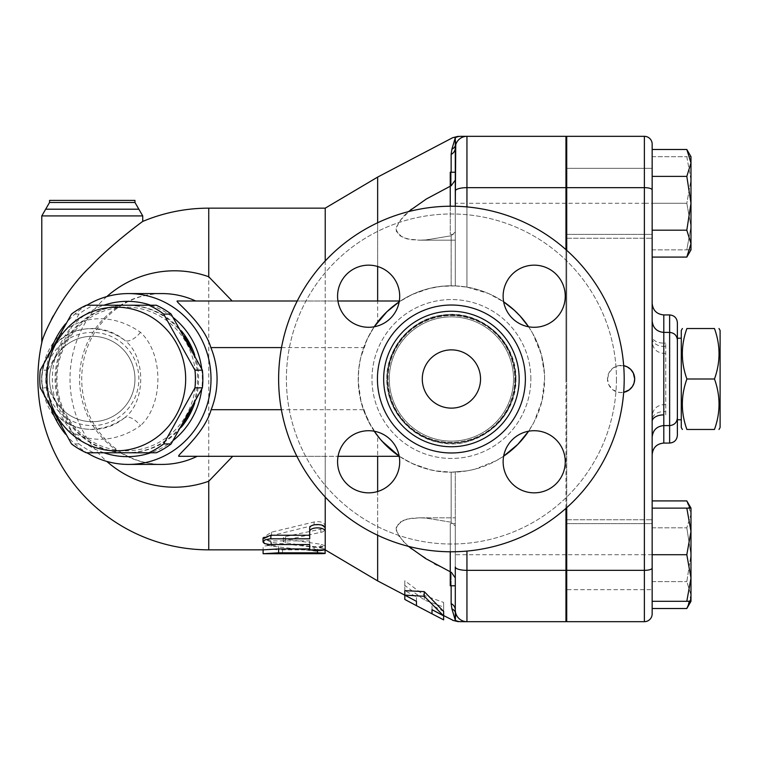 <?xml version="1.0" encoding="UTF-8"?>
<svg xmlns="http://www.w3.org/2000/svg" width="758" height="758" viewBox="0 0 758 758"><rect width="100%" height="100%" fill="white"/><g stroke="black" fill="none" stroke-linecap="round" stroke-linejoin="round"><path stroke-width="0.57" stroke-dasharray="3.79 2.84" d="M681.271 330.469L681.271 427.531M686.9 379C680.826 362.172 680.826 345.345 686.9 328.527L714.472 328.527C720.545 345.345 720.545 362.172 714.472 379C720.545 395.828 720.545 412.655 714.472 429.473L686.9 429.473C680.826 412.655 680.826 395.828 686.9 379L714.472 379M720.1 427.531L720.1 330.469M681.271 379L681.271 338.229L681.271 379M677.387 379L677.387 338.229L677.387 379M616.434 379A165.017 165.017 0 0 1 368.909 521.911A165.017 165.017 0 0 1 368.909 236.089A165.017 165.017 0 0 1 616.434 379A165.017 165.017 0 0 0 368.909 236.089A165.017 165.017 0 0 0 368.909 521.911A165.017 165.017 0 0 0 616.434 379M368.634 265.158A31.059 31.059 0 0 1 399.693 296.226A31.059 31.059 0 0 1 368.634 327.285A31.059 31.059 0 0 1 337.575 296.226A31.059 31.059 0 0 1 368.634 265.158A31.059 31.059 0 0 0 341.735 311.756A31.059 31.059 0 0 0 395.534 311.756A31.059 31.059 0 0 0 368.634 265.158M337.575 461.774A31.059 31.059 0 0 1 368.634 430.715A31.059 31.059 0 0 1 399.693 461.774A31.059 31.059 0 0 1 368.634 492.842A31.059 31.059 0 0 1 337.575 461.774A31.059 31.059 0 0 0 384.164 488.683A31.059 31.059 0 0 0 384.164 434.874A31.059 31.059 0 0 0 337.575 461.774M534.191 492.842A31.059 31.059 0 0 1 503.132 461.774A31.059 31.059 0 0 1 534.191 430.715A31.059 31.059 0 0 1 565.25 461.774A31.059 31.059 0 0 1 534.191 492.842A31.059 31.059 0 0 0 561.091 446.244A31.059 31.059 0 0 0 507.291 446.244A31.059 31.059 0 0 0 534.191 492.842M565.25 296.226A31.059 31.059 0 0 1 534.191 327.285A31.059 31.059 0 0 1 503.132 296.226A31.059 31.059 0 0 1 534.191 265.158A31.059 31.059 0 0 1 565.25 296.226A31.059 31.059 0 0 0 518.661 269.317A31.059 31.059 0 0 0 518.661 323.126A31.059 31.059 0 0 0 565.25 296.226M514.843 379A63.426 63.426 0 0 1 419.695 433.927A63.426 63.426 0 0 1 419.695 324.073A63.426 63.426 0 0 1 514.843 379A63.426 63.426 0 0 1 419.695 433.927A63.426 63.426 0 0 1 419.695 324.073A63.426 63.426 0 0 1 514.843 379M624.194 379A172.786 172.786 0 0 0 365.024 229.361A172.786 172.786 0 0 0 365.024 528.639A172.786 172.786 0 0 0 624.194 379A172.786 172.786 0 0 1 365.024 528.639A172.786 172.786 0 0 1 365.024 229.361A172.786 172.786 0 0 1 624.194 379A172.786 172.786 0 0 1 365.024 528.639A172.786 172.786 0 0 1 365.024 229.361A172.786 172.786 0 0 1 624.194 379M519.164 379A67.756 67.756 0 0 1 417.535 437.679A67.756 67.756 0 0 1 417.535 320.321A67.756 67.756 0 0 1 519.164 379M503.132 296.226A31.059 31.059 0 0 0 549.721 323.126A31.059 31.059 0 0 0 549.721 269.317A31.059 31.059 0 0 0 503.132 296.226M534.191 430.715A31.059 31.059 0 0 0 507.291 477.313A31.059 31.059 0 0 0 561.091 477.313A31.059 31.059 0 0 0 534.191 430.715M399.693 461.774A31.059 31.059 0 0 0 353.105 434.874A31.059 31.059 0 0 0 353.105 488.683A31.059 31.059 0 0 0 399.693 461.774M368.634 327.285A31.059 31.059 0 0 0 395.534 280.687A31.059 31.059 0 0 0 341.735 280.687A31.059 31.059 0 0 0 368.634 327.285M480.534 379A29.117 29.117 0 0 1 436.854 404.222A29.117 29.117 0 0 1 436.854 353.778A29.117 29.117 0 0 1 480.534 379A29.117 29.117 0 0 1 436.854 404.222A29.117 29.117 0 0 1 436.854 353.778A29.117 29.117 0 0 1 480.534 379A29.117 29.117 0 0 0 436.854 353.778A29.117 29.117 0 0 0 436.854 404.222A29.117 29.117 0 0 0 480.534 379M513.536 379A62.128 62.128 0 0 1 420.349 432.799A62.128 62.128 0 0 1 420.349 325.201A62.128 62.128 0 0 1 513.536 379A62.128 62.128 0 0 1 420.349 432.799A62.128 62.128 0 0 1 420.349 325.201A62.128 62.128 0 0 1 513.536 379A62.128 62.128 0 0 1 420.349 432.799A62.128 62.128 0 0 1 420.349 325.201A62.128 62.128 0 0 1 513.536 379A62.128 62.128 0 0 1 420.349 432.799A62.128 62.128 0 0 1 420.349 325.201A62.128 62.128 0 0 1 513.536 379M528.582 326.774L532.751 333.529L541.297 354.403L544.452 373.836L544.604 379A93.187 93.187 0 0 1 404.819 459.699A93.187 93.187 0 0 1 404.819 298.301A93.187 93.187 0 0 1 544.604 379L541.961 401.029L533.992 422.187L528.582 431.226M399.21 456.297L399.371 456.297C416.379 467.136 433.642 472.433 451.143 472.187L451.143 522.224L425.579 518.027L419.61 517.828L426.394 518.084L451.143 522.224L455.293 526.043L451.143 522.224L451.143 472.187L466.947 470.879L451.143 472.187L435.717 470.851L429.388 469.543L411.859 463.375L399.191 456.174A93.187 93.187 0 0 0 503.634 456.174L495.997 460.826L475.058 469.136L466.947 470.879A93.187 93.187 0 0 0 466.947 287.121L488.474 293.498L503.634 301.826A93.187 93.187 0 0 0 399.191 301.826L412.21 294.464L429.464 288.438L441.194 286.372L455.293 285.899L455.293 203.286L455.293 234.345L450.252 234.345L450.252 172.227L450.252 234.345L450.252 172.227L455.293 172.227L455.293 285.899L451.143 285.813L451.143 235.776L425.579 239.973L419.61 240.172L407.008 238.912L399.115 235.387L396.131 229.589L396.415 227.116L402.422 217.338L408.391 211.662M565.951 508.362L565.951 249.638M607.499 379L609.138 372.529L613.014 368.075L617.514 365.887L623.682 365.659A13.587 13.587 0 0 0 607.499 379A13.587 13.587 0 0 0 623.682 392.341L619.741 392.521L612.9 389.839L608.845 384.903L607.499 379M320.842 548.006L324.614 548.991L324.907 550.147L316.001 551.18L271.516 546.167L264.769 544.178L263.064 542.614L262.808 540.937L265.006 538.237L269.592 536.152L314.542 525.105L319.033 524.877L322.813 525.986L324.907 527.852L324.945 530.088L322.908 531.832L285.188 540.179L283.312 541.458L285.51 542.737L320.842 548.006L320.842 544.253L285.51 539.099L283.312 537.848L285.51 536.531L320.842 529.141L325.22 525.682C324.054 522.309 320.34 521.068 314.077 521.978L271.516 532.173L262.751 537.848L271.516 542.453L314.077 547.238C320.34 547.589 324.054 547.134 325.22 545.883L320.842 544.253M325.22 528.335L325.22 545.173C325.703 547.304 309.217 547.304 309.69 545.173L309.69 548.944L325.22 549.844L325.22 208.156M309.69 535.252L309.69 538.805M309.69 540.88L309.69 544.557L309.69 540.88L270.862 540.88L263.102 538.227M325.22 545.173L325.22 548.944M263.102 553.71L263.102 550.858C262.619 548.811 279.115 548.811 278.631 550.858L278.631 553.71L279.124 553.728M325.22 549.559L278.631 549.834L278.631 547.039C279.115 545.04 262.619 545.04 263.102 547.039L263.102 549.844L263.102 547.039M278.631 547.039L278.631 550.858M325.22 549.844L278.631 549.834L278.631 553.71M399.191 456.174L325.22 456.297L325.22 497.03M325.22 456.297L178.755 456.297M177.145 300.992L400.442 300.992C417.146 290.646 434.05 285.586 451.143 285.813L451.143 235.776L455.293 231.957L451.143 235.776L426.394 239.916L419.61 240.172L455.293 240.172L455.293 147.981A7.769 7.248 -0 0 1 451.143 154.395L451.891 149.193A7.769 7.239 -164 0 0 455.748 144.778A11.645 11.645 0 0 1 466.947 136.326A11.645 11.645 0 0 0 455.748 144.778M325.22 260.97L325.22 300.992M404.819 599.455L404.819 585.432L424.234 599.976L443.648 607.082L443.648 619.845M432.003 609.659L432.003 605.197L432.003 609.441L443.648 615.458L443.648 602.449L424.234 595.39L404.819 580.742L404.819 595.068L416.464 601.284L416.464 596.887L404.819 590.643M443.648 611.422L432.003 605.197M432.003 613.828L432.003 609.441L443.648 615.553M443.648 607.082L443.648 602.449M424.234 599.976L424.234 595.39M416.464 601.359L416.464 596.887M416.464 605.67L416.464 601.284L409.898 597.835M404.819 585.432L404.819 580.742M195.716 379A71.83 69.385 -90 0 0 91.642 316.797A71.83 69.385 -90 0 0 91.642 441.203A71.83 69.385 -90 0 0 195.716 379M156.309 305.228L93.755 305.228A80.566 77.818 -90 0 0 78.955 314.068L47.678 370.16A80.566 77.818 -90 0 0 47.678 387.84L78.955 443.932A80.566 77.818 -90 0 0 93.755 452.772L156.309 452.772M184.601 421.476A73.772 71.261 90 0 1 126.34 452.772A73.772 71.261 90 0 1 64.629 342.114A73.772 71.261 90 0 1 126.34 305.228A73.772 71.261 90 0 1 184.601 336.524M191.016 348.045A73.772 71.261 90 0 1 191.016 409.955M93.755 305.228L86.317 305.228M93.755 452.772L86.317 452.772M78.955 443.932L71.517 443.932M47.678 387.84L40.24 387.84M47.678 370.16L40.24 370.16M78.955 314.068L71.517 314.068M181.257 427.237A73.772 71.261 90 0 1 127.344 452.772A73.772 71.261 90 0 1 56.083 379A73.772 71.261 90 0 1 65.633 342.114A73.772 71.261 90 0 1 127.344 305.228A73.772 71.261 90 0 1 181.257 330.763M194.73 355.009A73.772 71.261 90 0 1 194.73 402.991M455.293 566.965L455.293 523.655L455.293 585.773L455.293 523.655L450.252 523.655L450.252 585.773L450.252 551.777M566.728 523.655L652.155 523.655L652.155 585.773L652.155 523.655L652.155 585.773L652.155 523.655L565.951 523.655L565.951 585.773L565.951 523.655M455.293 585.773L450.252 585.773L450.252 523.655L455.293 523.655L455.293 551.739L455.293 472.101L455.293 610.019A7.769 7.248 180 0 0 451.143 603.605L451.143 572.186L450.252 571.769M450.252 206.223L450.252 234.345L455.293 234.345L455.293 172.227L455.293 285.899L455.293 231.957L455.293 240.172L419.61 240.172L411.12 239.661L402.422 237.387L396.415 231.446L396.131 229.153L399.115 221.459L410.836 209.653M652.155 234.345L652.155 172.227L652.155 234.345L565.951 234.345L565.951 172.227L565.951 234.345L565.951 172.227L565.951 234.345L652.155 234.345L652.155 172.227L652.155 234.345M690.026 601.302L690.983 595.068L690.983 601.302L690.983 595.068L686.814 581.613L690.983 554.714L690.983 595.068L686.814 608.513M686.814 500.915L690.983 514.36L686.814 527.814L690.983 514.36L690.983 554.714L686.814 527.814L690.983 554.714L686.814 581.613L690.983 595.068L690.983 514.36L690.026 508.116M690.983 514.36L690.983 508.116L690.983 514.36M686.814 508.116L690.983 531.415L690.983 508.116L652.155 508.116L652.155 554.714L652.155 508.116M686.814 554.714L690.983 578.013L690.983 531.415L686.814 554.714L652.155 554.714L652.155 601.302L690.983 601.302L690.983 578.013L686.814 601.302M686.814 149.487L690.983 162.932L686.814 176.387L690.983 203.286L690.983 156.698L686.814 156.698L690.983 179.987L686.814 203.286L690.983 226.585L686.814 249.884L690.983 249.884L690.983 203.286L686.814 230.186L690.983 243.64L686.814 257.085M652.155 581.613L686.814 581.613L652.155 581.613L652.155 608.513L652.155 527.814L652.155 581.613M652.155 527.814L686.814 527.814L652.155 527.814L652.155 500.915L652.155 527.814M652.155 149.487L652.155 176.387L686.814 176.387M652.155 613.904A7.769 7.769 0 0 1 644.385 621.674L566.728 621.674L566.728 554.714L566.728 589.658L652.155 589.658L566.728 589.658L566.728 168.342L652.155 168.342L566.728 168.342L566.728 238.23L566.728 136.326L644.385 136.326A7.769 7.769 0 0 1 652.155 144.096L652.155 249.884L652.155 156.698L652.155 238.23L652.155 168.342L652.155 238.23L652.155 203.286L686.814 203.286L690.983 179.987L690.983 249.884L690.983 156.698L690.983 179.987L686.814 156.698L690.983 156.698M652.155 176.387L652.155 230.186L686.814 230.186M652.155 230.186L652.155 257.085L652.155 230.186M690.983 249.884L686.814 249.884L690.983 226.585L686.814 203.286L652.155 203.286L652.155 608.513M652.155 156.698L686.814 156.698L652.155 156.698M652.155 249.884L686.814 249.884L652.155 249.884M455.293 137.719C451.92 137.643 451.92 137.643 455.293 137.719A11.645 11.417 90 0 1 460.712 136.326L565.951 136.326L565.951 621.674L466.947 621.674A11.645 11.645 0 0 1 455.748 613.222A11.645 11.645 0 0 0 466.947 621.674A11.645 11.645 0 0 1 455.293 610.019L455.748 613.222A7.769 7.239 -16 0 0 451.891 608.807L451.143 603.605M565.951 379L565.951 223.686L565.951 379M652.155 338.239A11.645 8.149 0 0 0 663.8 346.387L663.8 343.128A11.645 6.519 180 0 1 652.155 336.609L652.155 421.391M665.742 414.872L665.742 343.128L665.742 414.872L663.8 414.872L663.8 404.62L663.8 411.613A11.645 8.149 180 0 0 652.155 419.761M677.387 340.171L677.387 417.829M677.387 322.7L677.387 435.3M566.728 250.329L566.728 507.67M566.728 379L566.728 223.686L566.728 379M41.785 342.787C42.353 339.736 45.546 331.966 51.364 319.469M53.24 315.915C62.308 299.372 74.436 283.198 89.615 267.394M92.76 264.163C113.586 242.655 142.495 221.554 142.731 221.421M49.545 200.396L134.971 200.396M140.467 332.326A15.53 7.495 129.5 0 1 124.378 340.058C87.985 314.466 44.172 334.202 41.785 379C44.154 423.713 87.881 443.563 124.378 417.942A15.53 7.495 50.5 0 1 140.467 425.674C96.711 456.392 44.296 432.6 41.463 379C44.324 325.296 96.835 301.646 140.467 332.326C163.662 353.389 163.747 404.478 140.467 425.674M124.378 417.942C146.228 401.958 146.133 355.928 124.378 340.058A50.473 50.473 0 0 0 41.785 379A50.473 50.473 0 0 0 124.378 417.942M106.802 296.586A108.195 104.509 -90 0 0 70.011 379A108.195 104.509 -90 0 0 106.802 461.414M49.545 379A42.713 42.713 0 0 0 113.615 415.99A42.713 42.713 0 0 0 113.615 342.01A42.713 42.713 0 0 0 49.545 379A42.713 42.713 0 0 0 113.615 415.99A42.713 42.713 0 0 0 113.615 342.01A42.713 42.713 0 0 0 49.545 379A42.713 42.713 0 0 0 113.615 415.99A42.713 42.713 0 0 0 113.615 342.01A42.713 42.713 0 0 0 49.545 379M296.89 456.297L338.059 456.297M450.252 186.231L425.579 199.468L411.423 209.189M394.188 305.455L387.338 311.339M382.989 315.735L377.645 322.065L377.645 177.097M377.645 222.757L377.645 266.494M455.293 180.139L451.143 185.814L451.143 154.395M374.244 326.774L367.459 338.57L360.656 357.871L358.705 369.544L358.288 382.259L361.083 401.882L368.132 420.813L377.645 435.935L382.013 441.184M377.645 322.065L375.977 324.291M455.293 285.899L466.947 287.121L455.293 285.899M528.591 326.774A93.187 93.187 0 0 1 528.591 431.226M374.234 431.226A93.187 93.187 0 0 1 374.234 326.774L367.166 339.167L363.688 347.581A93.187 93.187 0 0 0 363.433 409.708L371.581 427.076L374.244 431.226M399.333 300.992L400.442 300.992L399.191 301.826M377.645 491.506L377.645 535.243M377.645 580.903L377.645 435.935M408.391 546.338L399.115 536.541L396.131 528.847L396.415 526.554L402.422 520.613L411.12 518.339L419.61 517.828L407.008 519.088L399.115 522.613L396.131 528.411L396.415 530.884L402.422 540.662L410.836 548.347M411.423 548.811L434.561 563.763M436.911 565.051L451.143 572.186L451.143 585.773M453.047 620.328L453.578 620.319M451.304 572.271L455.293 577.918M466.947 551.085L466.947 621.674A11.645 11.645 0 0 1 455.293 610.019M460.712 621.674C457.33 621.674 457.33 621.674 460.712 621.674A11.645 11.417 90 0 1 455.293 620.281M466.947 136.326A11.645 11.645 0 0 0 455.293 147.981A11.645 11.645 0 0 1 466.947 136.326L466.947 203.286L455.293 203.286M460.712 136.326C457.33 136.326 457.33 136.326 460.712 136.326M337.945 300.992L297.24 300.992M51.591 348.074A85.417 82.508 -90 0 0 45.992 379A85.417 82.508 -90 0 0 51.591 409.926M65.491 434.144A85.417 82.508 -90 0 0 86.905 452.772M86.905 305.228A85.417 82.508 -90 0 0 65.491 323.856M103.922 452.772A77.657 75.014 90 0 1 52.33 379A77.657 75.014 90 0 1 103.922 305.228M150.766 305.228A77.657 75.014 90 0 1 173.345 317.659M201.694 368.758A77.657 75.014 90 0 1 201.694 389.242M173.345 440.341A77.657 75.014 90 0 1 150.766 452.772M515.326 379A63.918 63.918 0 0 1 419.458 434.353A63.918 63.918 0 0 1 419.458 323.647A63.918 63.918 0 0 1 515.326 379A63.918 63.918 0 0 0 419.458 323.647A63.918 63.918 0 0 0 419.458 434.353A63.918 63.918 0 0 0 515.326 379M530.856 379A79.448 79.448 0 0 0 411.689 310.202A79.448 79.448 0 0 0 411.689 447.798A79.448 79.448 0 0 0 530.856 379A79.448 79.448 0 0 1 411.689 447.798A79.448 79.448 0 0 1 411.689 310.202A79.448 79.448 0 0 1 530.856 379M525.379 379A73.962 73.962 0 0 1 414.427 443.06A73.962 73.962 0 0 1 414.427 314.94A73.962 73.962 0 0 1 525.379 379M565.951 203.286L466.947 203.286L466.947 287.121L466.947 206.915M314.077 547.238L314.077 551.066M271.516 542.453L271.516 546.167M271.516 532.173L271.516 535.66M314.077 521.978L314.077 525.228M320.842 529.141L320.842 532.552M285.51 536.531L285.51 540.103M285.51 539.099L285.51 542.737M270.862 540.88L270.862 544.557M317.46 548.944L317.46 550.611M317.46 549.834L317.46 553.71M282.516 549.834L282.516 553.71M208.744 549.844L208.744 208.156M665.742 343.128L663.8 343.128L663.8 332.411L663.8 346.387L665.742 346.387M663.8 314.93L663.8 443.07M665.742 411.613L663.8 411.613L663.8 425.589L663.8 414.872M669.627 343.128L669.627 425.589L669.627 343.128M669.627 443.07L669.627 314.93M652.155 144.096A7.769 7.769 0 0 0 644.385 136.326L644.385 203.286L652.155 203.286M652.155 554.714L644.385 554.714L644.385 203.286L566.728 203.286M644.385 621.674L644.385 554.714L566.728 554.714M41.785 215.926L142.731 215.926M49.545 202.471L134.971 202.471M45.67 209.199L138.856 209.199M45.67 379A46.589 46.589 0 0 0 115.557 419.354A46.589 46.589 0 0 0 115.557 338.646A46.589 46.589 0 0 0 45.67 379M162.06 464.417A85.417 82.508 90 0 1 79.571 379A85.417 82.508 90 0 1 162.079 293.583C135.786 294.047 114.24 305.597 97.441 328.233C87.54 342.616 82.3 358.818 81.712 376.84C81.447 396.235 86.583 413.726 97.119 429.303C113.918 452.232 135.568 463.934 162.079 464.417M451.143 172.227L451.143 185.814M565.951 554.714L455.293 554.714M363.433 409.708L281.379 409.708M281.512 347.581L363.688 347.581M515.952 379C517.089 341.763 480.828 309.463 443.961 314.892C409.614 317.981 382.439 352.309 387.31 386.447C392.151 429.416 438.105 452.99 470.377 440.692C499.048 430.08 514.237 409.519 515.952 379C517.089 416.237 480.828 448.537 443.961 443.108C409.614 440.019 382.439 405.691 387.31 371.553C390.285 350.338 400.935 334.174 419.24 323.05C435.499 314.058 452.535 312.154 470.377 317.308C499.048 327.92 514.237 348.481 515.952 379M325.22 545.883L325.22 549.683M262.751 537.848L262.751 541.458M325.22 525.682L325.22 529.018M283.312 537.848L283.312 541.458M566.728 585.773L565.951 585.773M565.951 172.227L566.728 172.227M566.728 519.77L652.155 519.77L566.728 519.77M566.728 238.23L652.155 238.23L566.728 238.23M665.742 353.38L663.8 353.38C656.731 352.688 652.846 348.803 652.155 341.735M665.742 404.62L663.8 404.62C656.731 405.312 652.846 409.197 652.155 416.265M565.951 534.314L566.728 534.314M565.951 223.686L566.728 223.686M419.61 517.828L455.293 517.828L419.61 517.828"/><path stroke-width="1.14" d="M686.9 429.473C680.826 429.473 680.826 429.473 686.9 429.473C680.826 429.473 680.826 429.473 686.9 429.473L714.472 429.473C720.545 412.655 720.545 395.828 714.472 379C720.545 362.172 720.545 345.345 714.472 328.527C720.545 328.527 720.545 328.527 714.472 328.527C720.545 328.527 720.545 328.527 714.472 328.527L686.9 328.527C680.826 345.345 680.826 362.172 686.9 379C680.826 395.828 680.826 412.655 686.9 429.473M682.389 429.473L681.271 427.531L681.271 330.469L682.389 328.527M686.9 328.527C680.826 328.527 680.826 328.527 686.9 328.527C680.826 328.527 680.826 328.527 686.9 328.527M714.472 429.473C720.545 429.473 720.545 429.473 714.472 429.473C720.545 429.473 720.545 429.473 714.472 429.473M718.982 328.527L720.1 330.469L720.1 427.531L718.982 429.473M686.9 379L714.472 379M624.194 379A172.786 172.786 0 0 1 365.024 528.639A172.786 172.786 0 0 1 365.024 229.361A172.786 172.786 0 0 1 624.194 379M519.164 379A67.756 67.756 0 0 1 417.535 437.679A67.756 67.756 0 0 1 417.535 320.321A67.756 67.756 0 0 1 519.164 379M503.132 296.226A31.059 31.059 0 0 1 534.191 265.158A31.059 31.059 0 0 1 565.25 296.226A31.059 31.059 0 0 1 534.191 327.285A31.059 31.059 0 0 1 503.132 296.226M534.191 430.715A31.059 31.059 0 0 1 565.25 461.774A31.059 31.059 0 0 1 534.191 492.842A31.059 31.059 0 0 1 503.132 461.774A31.059 31.059 0 0 1 534.191 430.715M399.693 461.774A31.059 31.059 0 0 1 368.634 492.842A31.059 31.059 0 0 1 337.575 461.774A31.059 31.059 0 0 1 368.634 430.715A31.059 31.059 0 0 1 399.693 461.774M368.634 327.285A31.059 31.059 0 0 1 337.575 296.226A31.059 31.059 0 0 1 368.634 265.158A31.059 31.059 0 0 1 399.693 296.226A31.059 31.059 0 0 1 368.634 327.285M528.591 326.774A93.187 93.187 0 0 0 503.634 301.826L514.294 310.23L520.045 315.972L528.582 326.774M528.582 431.226L517.856 444.34L503.634 456.174A93.187 93.187 0 0 0 528.591 431.226M565.951 570.338L466.947 570.338A11.645 3.373 180 0 1 455.293 566.965L455.293 620.281C451.91 620.357 451.91 620.357 455.293 620.281C451.91 620.357 451.91 620.357 455.293 620.281L455.748 613.222A7.769 7.239 -16 0 0 451.891 608.807L455.293 620.281A11.645 11.417 90 0 0 460.712 621.674L565.951 621.674L565.951 508.362M565.951 249.638L565.951 136.326L460.712 136.326A11.645 11.417 90 0 0 455.293 137.719L451.891 149.193L451.143 154.395L451.143 172.227M480.534 379A29.117 29.117 0 0 1 436.854 404.222A29.117 29.117 0 0 1 436.854 353.778A29.117 29.117 0 0 1 480.534 379M623.682 365.659L627.264 366.891L630.77 369.459L633.328 373.097L634.683 379L634.039 383.112L632.361 386.599L629.168 389.925L623.682 392.341A13.587 13.587 0 0 0 623.682 365.659M309.69 531.737C309.217 526.583 325.703 526.583 325.22 531.737L325.22 548.944C325.703 551.132 309.217 551.132 309.69 548.944L309.69 544.557L269.602 544.528L265.025 543.675L263.102 541.942L265.025 539.876L269.848 538.834L309.69 538.805L309.69 528.335C309.217 523.304 325.703 523.304 325.22 528.335L325.22 531.737M263.102 541.847L263.102 538.227L270.862 535.252L309.69 535.252L309.69 528.335M309.69 545.173L309.69 544.557M278.631 553.71L317.46 553.71C327.475 553.605 327.475 553.302 317.46 552.809L278.631 552.809L263.102 553.728L279.124 553.728M317.46 553.71C327.475 553.605 327.475 553.302 317.46 552.809L317.46 550.611M324.936 549.427L325.22 553.435M232.706 456.297L208.744 481.235L208.744 549.844L263.102 549.844L278.631 548.944L309.69 548.944M263.102 550.858L263.102 553.71M325.22 545.173L325.22 549.559M325.22 497.03L325.22 528.335M325.22 260.97L325.22 208.156L208.744 208.156L208.744 276.765L232.166 300.992M424.234 596.29L424.234 591.628L443.648 611.422L443.648 619.845L432.003 613.828L432.003 609.659L443.648 615.884L424.234 596.29L404.819 595.115L416.464 601.359L416.464 605.67L404.819 599.455L404.819 595.172M404.819 595.115L404.819 590.643L424.234 591.628M185.672 379A71.83 69.385 -90 0 0 81.599 316.797A71.83 69.385 -90 0 0 81.599 441.203A71.83 69.385 -90 0 0 185.672 379M194.948 370.16A80.566 77.818 90 0 1 195.412 379A80.566 77.818 90 0 1 194.948 387.84L163.662 443.932A80.566 77.818 90 0 1 148.871 452.772L86.317 452.772A80.566 77.818 90 0 1 71.517 443.932L40.24 387.84A80.566 77.818 90 0 1 40.24 370.16L71.517 314.068A80.566 77.818 90 0 1 86.317 305.228L148.871 305.228A80.566 77.818 90 0 1 163.662 314.068L194.948 370.16L202.386 370.16L171.1 314.068A80.566 77.818 -90 0 0 156.309 305.228L148.871 305.228M148.871 452.772L156.309 452.772A80.566 77.818 -90 0 0 171.1 443.932L202.386 387.84A80.566 77.818 -90 0 0 202.85 379A80.566 77.818 -90 0 0 202.386 370.16M184.601 336.524A73.772 71.261 90 0 1 191.016 348.045M191.016 409.955A73.772 71.261 90 0 1 184.601 421.476M171.1 314.068L163.662 314.068M202.386 387.84L194.948 387.84M171.1 443.932L163.662 443.932M181.257 330.763A73.772 71.261 90 0 1 194.73 355.009M194.73 402.991A73.772 71.261 90 0 1 181.257 427.237M450.252 551.777L450.252 585.773L455.293 585.773M451.143 154.395A7.769 7.248 0 0 0 455.293 147.981L455.293 137.719C451.92 137.643 451.92 137.643 455.293 137.719L451.891 149.193A7.769 7.239 -164 0 0 455.748 144.778L455.293 206.261L455.293 147.981L455.293 172.227L450.252 172.227L450.252 206.223M566.728 234.345L565.951 234.345M566.728 507.67L566.728 621.674L644.385 621.674A7.769 7.769 0 0 0 652.155 613.904L652.155 608.513L686.814 608.513L690.026 601.302M690.026 508.116L686.814 500.915L652.155 500.915M690.983 531.415L686.814 508.116L690.983 508.116L690.983 578.013L686.814 554.714L690.983 531.415M690.983 601.302L686.814 601.302L690.983 578.013L690.983 601.302L686.814 608.513M686.814 149.487L690.983 156.698L690.983 162.932L686.814 149.487L652.155 149.487L652.155 176.387L686.814 176.387L690.983 162.932L690.983 203.286L686.814 176.387M686.814 257.085L690.983 243.64L690.983 249.884L686.814 257.085L652.155 257.085M686.814 230.186L690.983 203.286L690.983 243.64L686.814 230.186L652.155 230.186L652.155 176.387M686.814 554.714L652.155 554.714L652.155 601.302L686.814 601.302M652.155 508.116L686.814 508.116M663.8 414.872A11.645 6.519 0 0 0 652.155 421.391L652.155 336.609M652.155 613.904L652.155 144.096A7.769 7.769 0 0 0 644.385 136.326A7.769 7.769 0 0 1 652.155 144.096M652.155 454.715C652.846 447.646 656.731 443.762 663.8 443.07L663.8 425.589L669.627 425.589C674.345 425.134 676.932 422.547 677.387 417.829L677.387 340.171C676.932 335.453 674.345 332.866 669.627 332.411L669.627 443.07C674.345 442.606 676.932 440.019 677.387 435.3L677.387 322.7C676.932 317.981 674.345 315.394 669.627 314.93L669.627 332.411L663.8 332.411L663.8 314.93C656.731 314.238 652.846 310.354 652.155 303.285M566.728 187.662L644.385 187.662L644.385 136.326L566.728 136.326L566.728 250.329M41.785 215.926L142.731 215.926L138.856 209.199L45.67 209.199L41.785 215.926L41.785 342.787A170.844 170.844 0 0 0 208.744 549.844M51.364 319.469L53.24 315.915M89.615 267.394L92.76 264.163M142.731 215.926L142.731 221.421C142.457 221.535 111.028 244.616 90.031 266.968C64.098 291.044 43.187 333.132 41.785 342.787M138.856 209.199L134.971 202.471L134.971 200.396L49.545 200.396L49.545 202.471L45.67 209.199M106.802 461.414A108.195 104.509 -90 0 0 208.744 481.235M208.744 276.765A108.195 104.509 -90 0 0 106.802 296.586M281.379 409.708L211.15 409.708C203.921 434.647 176.443 455.454 178.755 456.297L296.89 456.297M338.059 456.297L399.21 456.297M408.391 211.662L426.394 198.966L450.252 186.231M455.748 144.778L455.103 137.719M452.896 137.662L458.173 136.326M411.423 209.189L410.836 209.653M399.191 301.826L386.902 311.756L374.234 326.774A93.187 93.187 0 0 1 399.191 301.826L394.188 305.455M387.338 311.339L382.989 315.735M325.22 208.156L377.645 177.097L377.645 222.757M377.645 266.494L377.645 300.992M451.143 185.814L455.293 180.139M382.013 441.184L399.191 456.174A93.187 93.187 0 0 1 374.234 431.226M375.977 324.291L374.244 326.774M374.244 431.226L380.279 439.204L386.476 445.837L399.191 456.174M451.143 585.773L451.143 603.605A7.769 7.248 180 0 1 455.293 610.019A11.645 11.645 0 0 0 466.947 621.674L460.712 621.674C457.33 621.674 457.33 621.674 460.712 621.674M455.293 577.918L451.304 572.271M451.143 603.605L451.891 608.807L455.293 620.281M377.645 456.297L377.645 491.506M377.645 535.243L377.645 580.903L409.898 597.835M410.836 548.347L411.423 548.811M434.561 563.763L436.911 565.051M443.648 615.553L453.047 620.328M450.252 571.769L425.579 558.532L408.391 546.338M455.293 147.981A11.645 11.645 0 0 1 466.947 136.326A11.645 11.645 0 0 0 455.293 147.981M460.712 136.326C457.33 136.326 457.33 136.326 460.712 136.326M399.333 300.992L337.945 300.992M297.24 300.992L177.145 300.992C175.306 301.902 203.428 322.548 210.866 347.581L281.512 347.581M211.15 409.708A88.43 85.417 0 0 0 210.866 347.581M51.591 409.926A85.417 82.508 -90 0 0 65.491 434.144M86.905 452.772A85.417 82.508 -90 0 0 128.5 464.417A85.417 82.508 -90 0 0 211.008 379A85.417 82.508 -90 0 0 128.5 293.583A85.417 82.508 -90 0 0 86.905 305.228M65.491 323.856A85.417 82.508 -90 0 0 51.591 348.074M103.922 305.228A77.657 75.014 90 0 1 150.766 305.228M173.345 317.659A77.657 75.014 90 0 1 201.694 368.758M201.694 389.242A77.657 75.014 90 0 1 173.345 440.341M150.766 452.772A77.657 75.014 90 0 1 103.922 452.772M525.379 379A73.962 73.962 0 0 0 414.427 314.94A73.962 73.962 0 0 0 414.427 443.06A73.962 73.962 0 0 0 525.379 379M455.293 610.019A11.645 11.645 0 0 0 466.947 621.674L466.947 551.085M565.951 187.662L466.947 187.662L466.947 136.326M466.947 206.915L466.947 187.662A11.645 3.373 0 0 0 455.293 191.035M270.862 535.252L270.862 538.805M278.631 548.944L278.631 552.809M652.155 437.243C652.846 430.174 656.731 426.29 663.8 425.589L663.8 332.411C656.731 331.71 652.846 327.826 652.155 320.757M566.728 570.338L644.385 570.338L644.385 187.662A7.769 2.255 0 0 1 652.155 189.907M644.385 621.674L644.385 570.338A7.769 2.255 0 0 0 652.155 568.093M134.971 202.471L49.545 202.471M197.194 456.297A85.417 82.508 90 0 1 162.06 464.417L128.5 464.417M128.5 293.583L162.079 293.583A85.417 82.508 90 0 1 195.687 300.992M677.387 419.771L681.271 419.771M677.387 338.229L681.271 338.229M416.464 605.67L432.003 613.828M127.344 305.228L126.34 305.228M127.344 452.772L126.34 452.772M566.728 523.655L565.951 523.655M566.728 585.773L565.951 585.773M566.728 172.227L565.951 172.227M690.983 508.116L686.814 500.915M663.8 443.07L669.627 443.07M663.8 314.93L669.627 314.93M208.744 208.156A170.844 170.844 0 0 0 142.731 221.421M377.645 177.097L452.753 137.662M452.753 620.338L458.164 621.674M325.22 549.844L377.645 580.903"/></g></svg>
